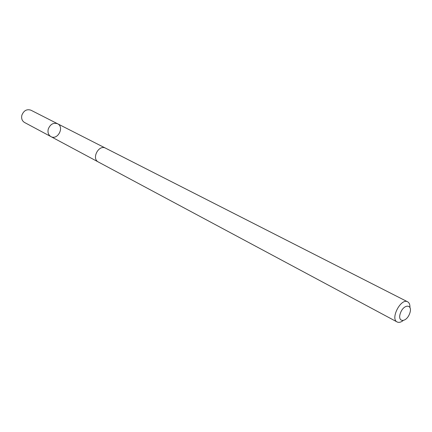 <?xml version="1.0" encoding="UTF-8"?>
<svg xmlns="http://www.w3.org/2000/svg" width="432" height="432" viewBox="0 0 432 432"><rect width="100%" height="100%" fill="white"/><g stroke="black" fill="none" stroke-linecap="round" stroke-linejoin="round"><path stroke-width="0.65" d="M48.281 129.011C50.306 124.189 53.406 122.44 57.58 123.757C64.714 127.013 57.634 140.573 50.884 136.588C48.368 134.984 47.498 132.457 48.281 129.011C50.306 124.189 53.406 122.44 57.58 123.757L30.915 110.192C26.822 108.88 23.814 110.533 21.886 115.15C21.157 118.454 22.032 120.895 24.511 122.467L50.884 136.588C48.368 134.984 47.498 132.457 48.281 129.011M409.957 307.341C410.017 304.555 409.25 302.719 407.651 301.822L105.581 148.171C98.734 144.239 91.217 158.636 98.361 162.005L397.138 321.97C398.785 322.769 400.734 322.348 402.98 320.701M407.651 301.822C400.999 297.767 390.004 318.827 397.138 321.97M409.671 313.54C413.203 304.139 403.909 303.507 400.437 313.054C396.938 322.574 406.296 322.92 409.671 313.54M105.462 148.111L57.58 123.757M98.242 161.941L50.884 136.588"/></g></svg>
